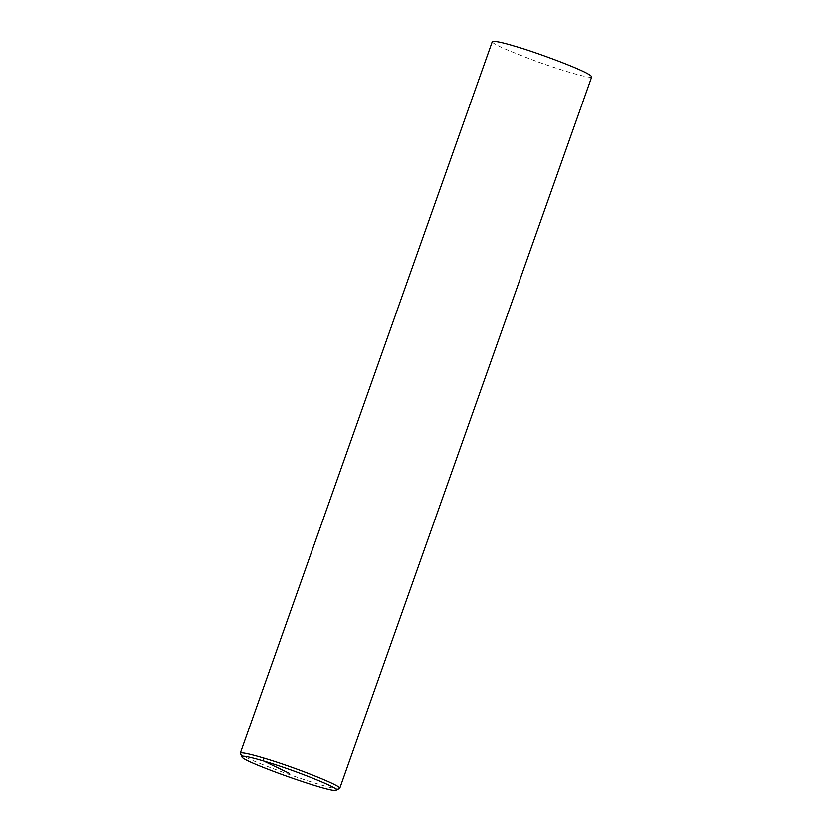 <?xml version="1.0" encoding="UTF-8"?>
<svg xmlns="http://www.w3.org/2000/svg" width="832" height="832" viewBox="0 0 832 832"><rect width="100%" height="100%" fill="white"/><g stroke="black" fill="none" stroke-linecap="round" stroke-linejoin="round"><path stroke-width="0.62" stroke-dasharray="4.16 3.12" d="M240.323 753.542C239.98 758.358 336.731 792.626 339.498 788.663M492.284 41.6C491.785 43.524 506.22 50.003 535.6 61.038C563.628 71.313 592.405 79.331 591.729 76.814"/><path stroke-width="1.25" d="M336.149 790.254L339.737 788.445C342.597 786.282 294.393 767.073 263.13 757.91C248.82 753.678 241.197 752.118 240.282 753.23L241.925 756.891C241.602 761.467 333.518 794.009 336.149 790.254C341.858 789.152 294.507 770.078 263.588 761.03C248.882 756.694 241.665 755.321 241.925 756.891M339.737 788.445L591.729 76.814C590.044 71.822 531.846 50.814 515.122 46.28C502.362 42.38 494.738 40.82 492.284 41.6L240.282 753.23M263.13 757.91L263.588 761.03L289.13 773.313"/></g></svg>
